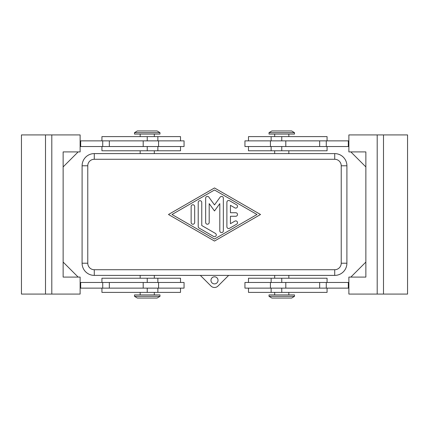 <?xml version="1.0" encoding="UTF-8"?>
<svg xmlns="http://www.w3.org/2000/svg" width="429" height="429" viewBox="0 0 429 429"><rect width="100%" height="100%" fill="white"/><g stroke="black" fill="none" stroke-linecap="round" stroke-linejoin="round"><path stroke-width="0.64" d="M218.039 280.346A3.539 3.539 0 0 1 214.5 283.885A3.539 3.539 0 0 1 210.961 280.346A3.539 3.539 0 0 1 214.5 276.802A3.539 3.539 0 0 1 218.039 280.346M343.345 271.836A12.178 12.178 0 0 1 334.733 275.402L288.84 275.386L334.733 275.402A12.178 12.178 0 0 0 346.895 263.208A12.178 12.178 0 0 1 343.345 271.836A12.178 12.178 0 0 0 346.895 263.208L346.911 165.776A12.178 12.178 0 0 0 343.329 157.18A12.178 12.178 0 0 1 346.911 165.776L346.895 263.208L341.232 263.208A6.515 6.515 0 0 1 334.717 269.723L334.717 275.386L94.283 275.386A12.178 12.178 0 0 1 82.089 263.224A12.178 12.178 0 0 0 94.283 275.386L200.354 275.402L154.322 275.386L154.322 278.217M85.655 157.164A12.178 12.178 0 0 1 94.267 153.598L140.16 153.614L94.267 153.598A12.178 12.178 0 0 0 82.105 165.792A12.178 12.178 0 0 1 85.655 157.164A12.178 12.178 0 0 0 82.105 165.792L82.089 263.224L82.105 165.792L87.768 165.792A6.515 6.515 0 0 1 94.283 159.277L94.283 153.614L334.717 153.614L140.16 153.614L140.16 150.783M281.762 132.658L294.503 132.658L291.672 130.958L271.847 130.958L269.015 132.658L281.762 132.658M269.015 132.658L269.015 134.073L294.503 134.073L294.503 132.658M159.985 132.658L134.497 132.658L134.497 134.073L159.985 134.073L159.985 132.658L157.153 130.958L137.328 130.958L134.497 132.658M269.015 296.342L294.503 296.342L294.503 294.927L269.015 294.927L269.015 296.342L271.847 298.042L291.672 298.042L294.503 296.342M274.678 278.217L274.678 275.386L228.662 275.386L288.84 275.386L288.84 278.217M147.238 296.342L134.497 296.342L137.328 298.042L157.153 298.042L159.985 296.342L147.238 296.342M159.985 296.342L159.985 294.927L134.497 294.927L134.497 296.342M327.07 282.47L327.07 278.217L248.482 278.217L248.482 282.47M248.482 288.132L248.482 292.38L327.07 292.38L327.07 288.132M244.943 282.47L244.943 288.132L270.431 288.132L270.431 282.47L244.943 282.47M327.07 146.53L327.07 150.783L248.482 150.783L248.482 146.53M248.482 140.868L248.482 136.62L327.07 136.62L327.07 140.868M270.431 140.868L244.943 140.868L244.943 146.53L270.431 146.53L270.431 140.868L285.8 140.868L285.8 146.53L270.431 146.53M378.952 294.079L407.55 294.079L407.55 134.921L348.879 134.921L348.879 151.914L365.867 151.914L365.867 277.086L348.879 277.086L348.879 294.079L378.952 294.079M101.93 282.47L101.93 278.217L180.518 278.217L180.518 282.47M180.518 288.132L180.518 292.38L101.93 292.38L101.93 288.132M158.569 288.132L184.057 288.132L184.057 282.47L158.569 282.47L158.569 288.132L143.2 288.132L143.2 282.47L158.569 282.47M101.93 146.53L101.93 150.783L180.518 150.783L180.518 146.53M180.518 140.868L180.518 136.62L101.93 136.62L101.93 140.868M184.057 146.53L184.057 140.868L158.569 140.868L158.569 146.53L184.057 146.53M50.048 134.921L21.45 134.921L21.45 294.079L51.802 294.079L51.802 134.921L50.048 134.921M226.887 226.748L226.887 202.252A1.77 1.77 0 0 1 229.542 200.718L236.626 204.799A1.77 1.77 0 0 1 237.275 207.218A1.77 1.77 0 0 1 234.856 207.867L230.432 205.314L230.432 212.73L235.741 212.73A1.77 1.77 0 0 1 237.51 214.5A1.77 1.77 0 0 1 235.741 216.27L230.432 216.27L230.432 223.686L234.856 221.133A1.77 1.77 0 0 1 237.275 221.782A1.77 1.77 0 0 1 236.626 224.201L229.542 228.282A1.77 1.77 0 0 1 226.887 226.748M191.136 206.537A1.77 1.77 0 0 1 192.905 204.767A1.77 1.77 0 0 1 194.675 206.537L194.675 222.463A1.77 1.77 0 0 1 192.905 224.233A1.77 1.77 0 0 1 191.136 222.463L191.136 206.537M172.024 214.5L214.5 239.007L256.976 214.5L214.5 189.993L172.024 214.5M214.5 241.05L168.479 214.5L214.5 187.95L260.521 214.5L214.5 241.05M198.214 226.544L198.214 202.456A1.77 1.77 0 0 1 199.984 200.686A1.77 1.77 0 0 1 201.759 202.456L201.759 225.525L215.385 233.387A1.77 1.77 0 0 1 216.034 235.805A1.77 1.77 0 0 1 213.615 236.454L199.099 228.078A1.77 1.77 0 0 1 198.214 226.544M219.809 203.625L214.5 210.961L209.191 203.625L209.191 222.463A1.77 1.77 0 0 1 207.422 224.233A1.77 1.77 0 0 1 205.652 222.463L205.652 198.166A1.77 1.77 0 0 1 208.853 197.126L214.5 204.923L220.147 197.126A1.77 1.77 0 0 1 223.348 198.166L223.348 230.834A1.77 1.77 0 0 1 221.578 232.604A1.77 1.77 0 0 1 219.809 230.834L219.809 203.625M51.802 134.921L80.121 134.921L80.121 151.914L63.133 151.914L63.133 277.086L80.121 277.086L78.142 277.086L63.133 262.076L63.133 166.924L78.142 151.914M80.121 140.868L158.569 140.868M80.121 146.53L158.569 146.53M51.802 294.079L80.121 294.079L80.121 277.086M80.121 288.132L143.2 288.132M80.69 140.868L80.69 146.53M80.121 282.47L143.2 282.47M80.69 288.132L80.69 282.47M365.867 166.924L350.858 151.914L348.879 151.914M348.879 140.868L285.8 140.868M377.198 134.921L377.198 294.079M350.858 277.086L365.867 262.076M348.879 288.132L270.431 288.132M348.879 282.47L270.431 282.47M348.879 146.53L285.8 146.53M348.31 140.868L348.31 146.53M348.31 288.132L348.31 282.47M140.16 278.217L140.16 275.386L94.283 275.386L94.283 269.723A6.515 6.515 0 0 1 87.768 263.208L82.105 263.208M154.322 150.783L154.322 153.614L274.678 153.614L274.678 150.783M288.84 150.783L288.84 153.614L334.717 153.614A12.178 12.178 0 0 1 343.345 157.164A12.178 12.178 0 0 0 334.717 153.614L334.717 159.277A6.515 6.515 0 0 1 341.232 165.792L346.895 165.792M218.007 286.041A4.955 4.955 0 0 1 210.993 286.041L200.338 275.386L228.662 275.386L218.007 286.041M343.329 157.18A12.178 12.178 0 0 0 334.717 153.614M341.232 165.792L341.232 263.208M334.717 269.723L94.283 269.723M85.671 271.82A12.178 12.178 0 0 0 94.283 275.386M87.768 263.208L87.768 165.792M94.283 159.277L334.717 159.277M281.762 288.132L281.762 292.38M281.762 150.783L281.762 146.53M383.494 294.079L383.494 134.921M147.238 278.217L147.238 282.47M147.238 140.868L147.238 136.62M45.506 134.921L45.506 294.079M102.713 140.868L102.713 146.53M109.336 140.868L109.336 146.53M143.2 140.868L143.2 146.53M147.238 150.783L147.238 146.53M102.713 288.132L102.713 282.47M109.336 288.132L109.336 282.47M147.238 288.132L147.238 292.38M326.287 140.868L326.287 146.53M319.664 140.868L319.664 146.53M281.762 140.868L281.762 136.62M326.287 288.132L326.287 282.47M319.664 288.132L319.664 282.47M285.8 288.132L285.8 282.47M281.762 278.217L281.762 282.47M274.678 292.38L274.678 294.927M271.139 278.217L271.139 282.47M288.84 136.62L288.84 134.073M271.139 136.62L271.139 140.868M140.16 292.38L140.16 294.927M157.861 292.38L157.861 288.132M154.322 136.62L154.322 134.073M157.861 150.783L157.861 146.53M157.861 140.868L157.861 136.62M140.16 134.073L140.16 136.62M157.861 282.47L157.861 278.217M154.322 292.38L154.322 294.927M271.139 146.53L271.139 150.783M274.678 136.62L274.678 134.073M271.139 288.132L271.139 292.38M288.84 294.927L288.84 292.38"/></g></svg>
